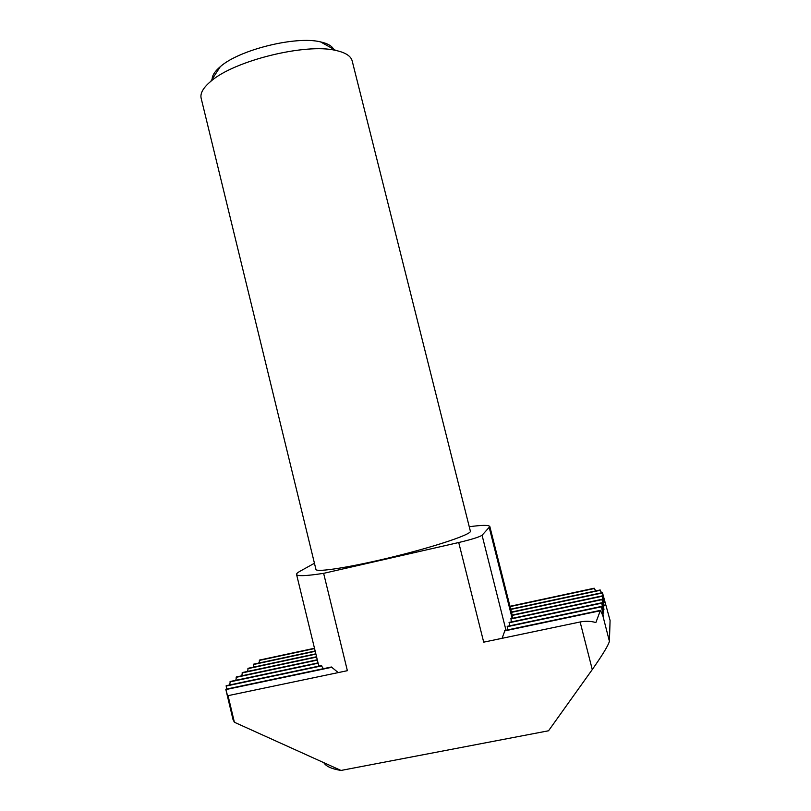 <?xml version="1.0" encoding="UTF-8"?>
<svg xmlns="http://www.w3.org/2000/svg" width="811" height="811" viewBox="0 0 811 811"><rect width="100%" height="100%" fill="white"/><g stroke="black" fill="none" stroke-linecap="round" stroke-linejoin="round"><path stroke-width="1.22" d="M259.956 660.093L258.75 663.074M314.435 563.26L300.05 571.218C297.576 572.586 296.41 573.661 296.562 574.431C297.161 576.368 306.183 576.003 323.63 573.336L458.722 542.518L483.701 642.16L580.129 621.976C585.623 620.881 590.864 621.074 595.862 622.554L600.424 610.369L603.506 617.019L601.407 606.446L603.739 613.157L601.681 602.806L603.972 609.436L601.944 599.299L604.195 605.837L602.198 595.892L604.408 602.36L602.441 592.608L610.075 620.435L609.416 641.308C608.321 645.404 602.603 654.822 592.273 669.562L548.53 730.782L341.015 770.45L234.379 722.246L232.99 719.448L225.793 689.238L331.405 666.997L338.238 672.593M502.08 638.308L504.898 630.603M230.273 681.483L229.655 684.96M236.417 676.942L235.839 680.297M242.357 672.542L241.82 675.796M248.125 668.284L247.619 671.427M253.721 664.158L253.235 667.189M595.953 590.874L594.017 588.391M601.62 592.79L600.079 590.124M512.775 618.235L512.187 615.204M511.001 618.742L511.244 621.966M509.196 622.534L509.45 625.869M507.331 626.447L507.585 629.904M225.803 689.279L228.479 699.173L228.053 695.656L347.372 670.687L323.63 573.336M318.064 663.013L318.946 666.105M321.359 665.719L323.386 668.69M226.583 689.066L226.157 685.7L321.511 665.557M228.053 695.656L234.379 722.246M315.935 569.393C315.996 572.738 352.025 567.051 394.683 556.478C437.362 545.935 471.87 534.165 470.37 531.175L352.177 60.906C350.91 56.03 345.456 52.543 335.825 50.444C305.767 42.953 233.842 60.754 210.738 81.404C203.206 87.75 200.003 93.377 201.158 98.283L315.935 569.393M458.722 542.518C471.596 539.457 479.372 537.034 482.069 535.26L489.854 526.603C489.033 524.93 482.17 524.981 469.255 526.745M212.137 79.255C212.168 75.443 214.885 71.256 220.278 66.695C239.113 49.775 295.974 35.694 320.527 41.888C327.431 43.409 331.79 45.842 333.595 49.197M323.802 762.664C325.961 766.334 331.699 768.929 341.015 770.45M259.327 660.418L314.556 648.557M504.422 630.948L600.302 610.764M602.279 613.451L609.416 641.308M510.038 606.608L594.473 588.492M510.758 609.446L600.393 590.256M253.478 664.513L315.215 651.304M511.488 612.366L602.492 592.942M247.882 668.659L315.905 654.132M512.197 615.407L602.249 596.237M510.879 618.986L601.995 599.633M509.075 622.777L601.732 603.161M507.21 626.7L601.458 606.8M242.104 672.927L316.614 657.062M236.143 677.327L317.354 660.083M229.989 681.879L318.135 663.216M226.178 686.035L321.754 665.861M225.874 689.573L331.892 667.26M580.129 621.976L592.273 669.562M482.069 535.26L505.993 630.248M489.307 527.779L512.157 618.367M509.957 606.304L594.199 588.218M259.561 660.053L314.486 648.263M510.677 609.132L600.191 589.962M253.59 664.179L315.144 651M511.406 612.052L602.441 592.608M247.994 668.315L315.834 653.828M512.136 615.083L602.198 595.892M242.225 672.572L316.543 656.748M510.879 618.641L601.944 599.299M236.275 676.972L317.273 659.769M509.075 622.422L601.681 602.806M230.121 681.514L318.044 662.891M507.199 626.345L601.407 606.446M504.584 630.542L600.404 610.369M296.562 574.431L318.034 662.891M489.854 526.603L512.177 615.073M220.278 66.695L210.738 81.404M320.527 41.888L335.825 50.444"/></g></svg>
